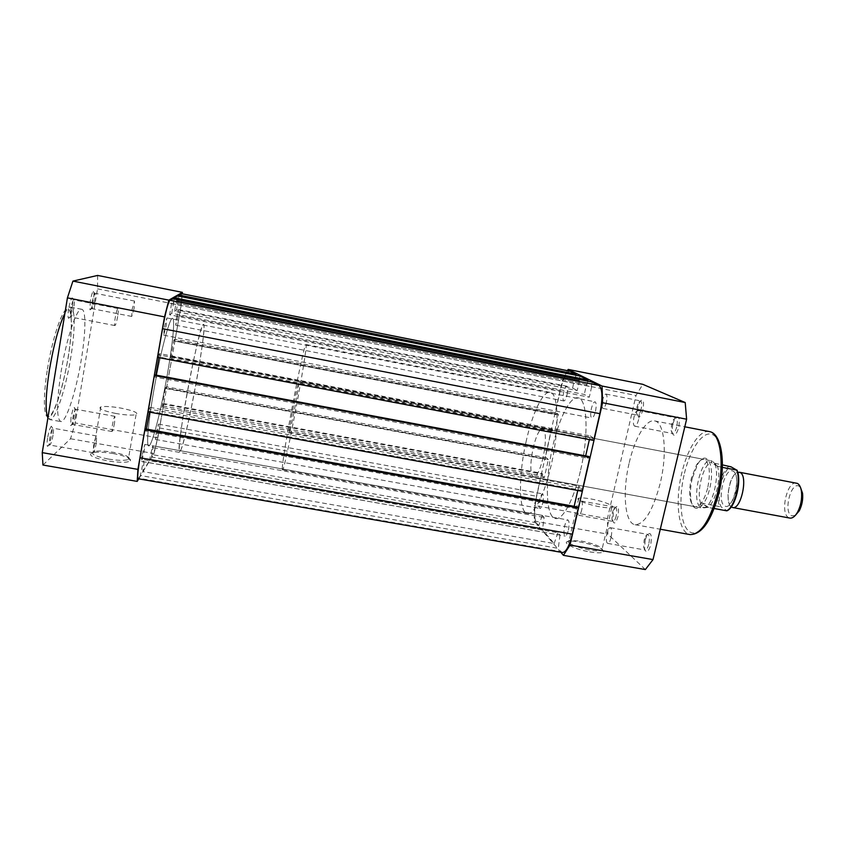 <?xml version="1.0" encoding="UTF-8"?>
<svg xmlns="http://www.w3.org/2000/svg" width="845" height="845" viewBox="0 0 845 845"><rect width="100%" height="100%" fill="white"/><g stroke="black" fill="none" stroke-linecap="round" stroke-linejoin="round"><path stroke-width="0.63" stroke-dasharray="4.22 3.17" d="M731.274 506.905C724.376 502.638 729.784 473.77 737.748 472.292M796.412 483.065C787.107 480.488 779.734 513.464 788.66 517.636L789.853 518.08M795.187 515.545L791.469 515.735C783.23 511.859 790.941 481.428 799.011 486.139L800.458 487.354M733.111 471.193C741.889 474.901 732.699 512.017 724.577 505.806C716.233 501.465 724.925 465.996 733.111 471.193M289.37 431.827C289.117 427.982 298.053 380.884 298.803 382.12L298.866 382.31C299.426 384.655 290.11 433.886 289.434 432.175L289.37 431.827M714.183 508.51L707.592 507.401L700.79 507.433C690.861 502.025 700.537 457.694 711.036 460.736L712.071 461.116L710.846 462.574L722.401 464.887M180.629 450.417C186.872 439.094 207.923 323.582 203.529 324.438L203.18 324.628C198.49 326.191 174.63 455.508 179.742 451.483L180.629 450.417M282.314 468.584C282.23 456.3 303.883 342.394 305.943 344.517L306.07 344.792C308.076 347.644 284.036 474.943 282.483 469.82L282.314 468.584M728.58 509.44L726.615 510.422L721.165 506.958C715.895 497.029 722.75 468.986 731.031 466.82M708.585 507.486L701.751 503.007L721.165 506.958M707.592 507.401L701.751 503.007M722.359 467.369L717.637 466.282L712.8 461.613C721.271 467.127 714.036 505.754 704.149 507.834L700.79 507.433L700.991 503.071M717.637 466.282L710.846 462.574M718.567 466.651L711.543 462.817M700.832 503.536C696.132 492.994 702.829 465.341 710.867 462.321M717.056 465.69C722.232 475.936 714.997 505.394 706.842 507.486M568.389 530.005C569.456 524.322 569.298 520.985 567.903 519.96C566.72 520.066 565.643 522.083 564.661 526.034C563.594 531.685 563.752 535.022 565.157 536.057C566.319 535.973 567.396 533.955 568.389 530.005M142.171 454.483L144.833 444.407L144.22 451.346L141.559 461.402L142.171 454.483M595.503 411.145C596.538 405.801 596.39 402.695 595.049 401.808C593.708 401.956 592.472 404.269 591.352 408.726C590.317 414.029 590.465 417.134 591.806 418.043C593.137 417.905 594.362 415.603 595.503 411.145M164.395 327.247L166.866 317.921L166.159 325.885L163.698 335.19L164.395 327.247M567.069 394.573C567.998 389.756 567.924 386.968 566.847 386.197C565.717 386.366 564.65 388.489 563.647 392.576C562.717 397.372 562.791 400.16 563.869 400.942C564.988 400.794 566.055 398.671 567.069 394.573M176.425 317.952L178.57 309.587L177.862 316.833L175.718 325.188L176.425 317.952M542.796 502.807C543.757 497.716 543.673 494.737 542.543 493.86C541.55 493.976 540.599 495.867 539.712 499.532C538.751 504.592 538.835 507.57 539.966 508.468C540.958 508.363 541.898 506.482 542.796 502.807M156.167 433.084L158.469 424.105L157.846 430.517L155.543 439.474L156.167 433.084M580.642 470.01C589.007 434.425 587.212 398.333 578.043 397.847C570.153 395.988 558.767 418.951 552.577 447.195C544.793 480.868 545.743 517.351 555.44 518.534C562.664 520.467 574.093 499.279 580.642 470.01C574.093 499.279 562.664 520.467 555.44 518.534C545.743 517.351 544.793 480.868 552.577 447.195C558.767 418.951 570.153 395.988 578.043 397.847C587.212 398.333 589.007 434.425 580.642 470.01M153.779 390.654C160.37 352.481 169.919 316.442 172.581 318.375C175.221 318.576 172.633 344.633 167.31 374.62C161.078 410.459 151.72 447.037 148.699 445.938C146.185 446.181 148.276 421.961 153.779 390.654C160.37 352.481 169.919 316.442 172.581 318.375C175.221 318.576 172.633 344.633 167.31 374.62C161.078 410.459 151.72 447.037 148.699 445.938C146.185 446.181 148.276 421.961 153.779 390.654M569.974 371.156C566.53 371.694 563.288 378.18 560.246 390.601L555.007 414.05L555.957 414.694L174.471 341.063L555.007 414.05M181.453 293.637C182.266 295.095 181.538 302.457 179.288 315.734L174.894 340.651M174.471 341.063L174.788 339.267L556.337 413.015L555.957 414.694M556.337 413.015L558.45 414.441L554.341 432.82L170.405 359.695L173.848 340.165L558.45 414.441M174.788 339.267L173.848 340.165M170.405 359.695L171.377 358.65L552.26 431.246L554.341 432.82M552.26 431.246L552.63 429.566L171.693 356.865L171.377 358.65M171.693 356.865L172.126 356.389L552.63 429.566M551.701 428.869L545.046 458.624L545.965 459.426L166.095 388.584L166.549 387.992L545.046 458.624M172.126 356.389L166.549 387.992M166.095 388.584L166.412 386.809L546.335 457.758L545.965 459.426M546.335 457.758L548.363 459.532L165.409 388.087L166.412 386.809M544.296 477.71L542.3 475.798L163.032 405.97L162.008 407.406L544.296 477.71L548.363 459.532M162.008 407.406L165.409 388.087M542.3 475.798L542.68 474.129L163.349 404.206L163.032 405.97M163.349 404.206L163.814 403.561L541.782 473.284L542.68 474.129M541.782 473.284L536.638 496.268C534.029 509.408 533.945 518.238 536.406 522.759L538.793 525.558L151.604 456.997L152.966 454.737L536.406 522.759M163.814 403.561L159.504 427.971C156.959 441.829 154.783 450.755 152.966 454.737M151.604 456.997L153.198 445.864L542.236 515.344L538.793 525.558M542.236 515.344L544.085 517.415L542.469 529.857L149.502 460.472L152.163 447.512L544.085 517.415M153.198 445.864L152.163 447.512M144.442 459.796L557.88 532.772L559.971 535.107L143.259 461.666L144.442 459.796L142.794 471.563L554.151 543.525L542.469 529.857M142.794 471.563L149.502 460.472M557.88 532.772L554.151 543.525M559.971 535.107L558.291 548.373L140.407 475.513L143.259 461.666M140.407 475.513L138.781 478.207L561.122 551.679L558.291 548.373M561.122 551.679L562.474 552.535M138.781 478.207L138.179 478.756M145.52 428.901L145.171 430.918L576.681 508.753L577.114 506.873M576.681 508.753L574.167 506.335M145.171 430.918L146.481 429.08M577.769 490.48L578.772 486.097L150.273 407.417L149.449 412.117M150.273 407.417L148.984 409.064L581.349 488.347L578.772 486.097M581.349 488.347L580.916 490.237L148.625 411.092L148.984 409.064M582.099 491.272L580.916 490.237M148.033 411.853L148.625 411.092M154.941 374.895L154.593 376.933L588.204 458.349L588.638 456.448M588.204 458.349L585.553 456.353L155.829 375.581L154.593 376.933M590.232 435.883L592.926 437.699L158.459 354.805L159.663 353.654L590.232 435.883L589.377 439.622M159.663 353.654L158.966 357.657M592.926 437.699L592.482 439.601L158.1 356.843L158.459 354.805M593.729 440.446L592.482 439.601M157.54 357.382L158.1 356.843M592.208 382.077L591.151 386.725L171.725 303.714L172.591 298.739M171.725 303.714L591.151 386.725M591.627 386.968L589.303 397.203L584.275 394.446L171.704 313.315L169.613 314.773L589.303 397.203M171.535 303.83L169.613 314.773M171.704 313.315L173.584 302.563L586.557 384.38L584.275 394.446M586.557 384.38L173.584 302.563M587.793 381.201L587.011 384.612M174.038 299.024L173.394 302.679M579.997 376.057L578.994 380.525L176.637 300.672L177.471 295.908M176.637 300.672L578.994 380.525M579.438 380.746L577.219 390.57L174.619 311.266L176.457 300.778M572.583 388.035L574.758 378.359L178.348 299.616L176.531 309.914L572.583 388.035L577.219 390.57M176.531 309.914L174.619 311.266M574.758 378.359L178.348 299.616M575.931 375.243L575.181 378.571M178.802 296.162L178.168 299.721M47.595 438.048C46.929 442.357 46.845 445.083 47.352 446.202C48.651 446.509 50.077 442.643 51.619 434.594C52.474 428.742 52.358 425.986 51.281 426.303C49.961 427.866 48.735 431.784 47.595 438.048M53.034 435.186C51.925 441.122 50.816 444.407 49.707 445.04L49.707 438.069C50.647 432.851 51.661 429.598 52.76 428.288L53.034 428.193C53.668 428.637 53.668 430.961 53.034 435.186M68.667 308.774C67.917 313.696 67.832 316.833 68.403 318.164C69.628 318.66 70.959 315.09 72.395 307.464C73.346 300.873 73.23 297.693 72.036 297.926C70.832 299.288 69.712 302.911 68.667 308.774M73.853 307.918C72.828 313.516 71.804 316.548 70.779 317.023L70.769 309.006C71.645 304.126 72.575 301.116 73.568 299.975L73.853 299.88C74.561 300.45 74.561 303.133 73.853 307.918M70.969 417.969L70.653 425.521C71.709 425.711 72.902 422.257 74.254 415.159C75.057 409.846 75.015 407.301 74.138 407.501C73.05 408.832 71.994 412.318 70.969 417.969M75.554 415.677C74.571 420.958 73.631 423.884 72.723 424.454L72.839 418.021C73.695 413.321 74.571 410.416 75.469 409.307L75.67 409.233C76.198 409.635 76.156 411.779 75.554 415.677M90.288 301.179L89.94 309.756C90.933 310.094 92.052 306.872 93.32 300.112C94.207 294.197 94.165 291.303 93.225 291.43C92.221 292.602 91.249 295.856 90.288 301.179M94.661 300.514C93.742 305.531 92.865 308.256 92.02 308.689L92.158 301.401L94.798 293.215C95.369 293.733 95.327 296.162 94.661 300.514M113.399 453.564C104.886 452.138 98.168 451.779 93.246 452.497C86.982 454.684 91.778 457.483 107.632 460.884C120.043 462.806 127.69 462.764 130.563 460.757C131.07 458.317 125.345 455.909 113.399 453.564M108.139 459.025C95.284 456.384 90.309 453.966 93.203 451.779L94.893 451.336C99.414 450.681 105.593 451.019 113.431 452.328C124.437 454.494 129.707 456.701 129.232 458.941L128.282 459.553C124.437 460.747 117.719 460.567 108.139 459.025M115.913 413.49C102.995 410.828 97.946 408.631 100.766 406.92C104.706 406.075 111.455 406.477 121.004 408.114C133.774 410.733 138.791 412.92 136.056 414.663C132.253 415.518 125.535 415.127 115.913 413.49M114.582 422.722C113.61 427.992 112.755 430.918 112.026 431.499L112.385 425.151C113.367 419.859 114.223 416.934 114.941 416.363L114.582 422.722M134.123 308.267L131.746 316.442L132.147 309.249L134.524 301.052L134.123 308.267M96.309 442.875C95.21 448.769 94.218 452.054 93.33 452.73L93.605 445.843C94.714 439.907 95.707 436.622 96.594 435.967L96.309 442.875M117.666 316.452C116.642 322.019 115.723 325.05 114.909 325.568C114.371 325.061 114.487 322.42 115.237 317.657C116.261 312.069 117.18 309.016 117.994 308.531C118.522 309.059 118.416 311.71 117.666 316.452M186.46 396.727C193.188 358.755 201.828 322.705 203.529 324.438C205.324 324.48 202.039 350.295 196.642 380.144C190.294 415.814 181.749 452.402 179.742 451.483C178.01 451.864 180.862 427.876 186.46 396.727M61.03 372.064C66.375 338.496 76.99 307.157 81.754 309.291C86.19 309.851 85.767 333.025 81.31 359.526C76.198 391.246 65.931 423.028 60.734 421.549C56.457 418.75 56.552 402.252 61.03 372.064M97.608 275.438L97.502 288.853L75.237 422.975L70.536 438.756L42.947 465.035M138.738 478.851L153.991 453.575L157.825 437.816L181.168 305.415L182.266 293.807M157.825 437.816L75.237 422.975M97.502 288.853L181.168 305.415M70.536 438.756L153.991 453.575M613.312 512.598L612.836 520.953C614.23 524.692 615.942 523.245 617.959 516.601C619.237 507.623 618.308 504.634 615.16 507.644L613.312 512.598M616.195 516.02C615.276 519.569 614.22 521.376 613.026 521.439L611.938 519.654L612.34 512.683L613.871 508.553L615.509 507.253C616.903 508.162 617.135 511.077 616.195 516.02M645.147 540.05L644.629 548.88C646.298 553.686 648.337 552.355 650.745 544.888C652.097 534.462 650.808 531.251 646.9 535.265L645.147 540.05M648.77 544.212C647.756 548.035 646.552 549.968 645.147 550L643.7 547.549L644.122 540.187L645.591 536.184L647.756 534.378C649.478 535.434 649.816 538.709 648.77 544.212M672.631 424.422L672.05 432.26C673.761 437.404 675.989 435.809 678.757 427.486C680.109 417.514 678.788 414.599 674.796 418.74L672.631 424.422M676.718 426.926C675.556 431.246 674.173 433.443 672.578 433.506L671.152 430.918L671.638 424.38L673.444 419.648L675.778 417.789C677.415 418.719 677.732 421.761 676.718 426.926M637.912 407.047L637.384 414.62C638.831 418.592 640.7 416.912 642.971 409.582C644.249 400.974 643.298 398.217 640.109 401.322L637.912 407.047M641.165 409.096C640.119 413.057 638.926 415.085 637.595 415.18L636.517 413.311L636.961 406.984L638.788 402.209L640.531 400.889C641.862 401.692 642.073 404.428 641.165 409.096M692.308 478.122C690.418 486.255 689.985 493.533 691.02 499.934C693.217 515.154 705.047 508.679 709.642 488.674C715.63 465.658 706.504 448.41 697.695 464.232L692.308 478.122M707.677 488.083C704.234 500.451 700.061 506.662 695.139 506.715C692.731 506.155 691.083 503.483 690.196 498.708C689.224 492.677 689.636 485.833 691.411 478.154L696.491 465.067C699.047 460.947 701.551 459.057 704.001 459.395C709.557 462.405 710.782 471.964 707.677 488.083M589.799 551.901C597.616 553.179 602.231 553.126 603.657 551.753C603.003 548.416 595.292 545.183 580.515 542.057C575.318 541.17 571.378 540.916 568.685 541.296C560.594 542.236 574.537 549.387 589.799 551.901M581.212 541.001C594.827 543.884 601.915 546.842 602.496 549.894L601.798 550.38C599.718 551.13 595.714 551.014 589.768 550.01C577.103 547.909 564.534 542.11 569.097 540.62L581.212 541.001M590.877 498.951C603.245 501.106 616.227 506.356 611.78 507.518C609.731 508.067 605.728 507.824 599.76 506.778C587.064 504.56 574.304 499.279 578.793 498.191C580.885 497.642 584.909 497.895 590.877 498.951M611.062 537.526C610.069 541.381 608.939 543.335 607.65 543.388C606.097 542.342 605.833 539.068 606.879 533.575C607.861 529.72 609.002 527.766 610.301 527.692C611.854 528.727 612.107 532.001 611.062 537.526M638.619 419.521C637.479 423.863 636.179 426.081 634.722 426.186C633.232 425.267 633 422.225 634.014 417.05C635.144 412.709 636.443 410.49 637.912 410.374C639.401 411.272 639.633 414.314 638.619 419.521M581.751 509.81C580.842 513.38 579.85 515.207 578.762 515.281C577.494 514.383 577.336 511.468 578.276 506.525C579.174 502.955 580.166 501.127 581.265 501.032C582.532 501.919 582.691 504.845 581.751 509.81M606.383 402.273C605.369 406.265 604.249 408.315 603.024 408.431C601.82 407.639 601.672 404.913 602.58 400.234C603.594 396.252 604.714 394.192 605.949 394.066C607.154 394.847 607.302 397.583 606.383 402.273M629.24 462.659C634.775 438.323 646.066 418.962 654.526 420.894C664.392 421.739 667.656 453.131 660.146 483.551C652.805 510.781 644.45 524.502 635.091 524.713C624.708 523.372 622.195 491.695 629.24 462.659M525.97 442.188C532.107 413.818 542.912 390.643 550.106 392.365C558.513 392.703 559.57 428.806 551.32 464.56C544.835 493.966 534.019 515.355 527.428 513.528C518.555 512.503 518.291 476.01 525.97 442.188M543.166 457.367C540.05 470.095 536.86 476.654 533.596 477.034C530.1 474.214 529.921 464.687 533.047 448.431C536.1 435.745 539.3 429.144 542.659 428.626C546.145 431.277 546.314 440.858 543.166 457.367M567.449 370.659L562.242 380.841L534.399 505.511L534.241 521.101L560.774 552.239M645.348 569.562L607.893 534.177L607.386 518.629L636.021 395.449L642.813 384.327M562.242 380.841L636.021 395.449M607.386 518.629L534.399 505.511M534.241 521.101L607.893 534.177M729.362 466.218C721.44 470.021 715.219 495.487 719.518 506.282M179.288 315.734L560.246 390.601M159.504 427.971L536.638 496.268M47.901 417.916L49.644 419.564C55.168 421.095 65.688 389.313 70.769 357.541C75.194 330.997 75.395 307.749 70.684 307.136C69.121 306.851 67.199 308.869 64.928 313.199M47.426 369.17C52.274 338.919 61.759 310.432 67.03 309.038C72.374 307.179 72.638 330.068 68.128 357.34C63.692 384.581 55.263 411.842 49.57 416.258C43.813 421.116 42.503 399.463 47.426 369.17M709.346 431.584C699.766 429.418 687.524 448.441 681.894 472.577C674.68 501.36 678.324 533.005 690.069 534.589M684.439 473.327C690.312 448.579 703.177 430.105 712.61 434.605C722.137 438.692 725.295 466.947 718.546 494.093C711.934 521.312 697.79 538.349 689.108 531.399C680.32 524.84 678.44 498.022 684.439 473.327M735.245 474.045C734.104 474.277 732.425 477.129 730.196 482.611L728.115 492.424C727.534 492.656 728.77 505.352 729.404 504.233L732.383 500.884C736.301 491.98 735.741 491.272 736.608 486.488C736.861 478.999 736.449 474.879 735.382 474.14L735.245 474.045M298.803 382.12L711.036 460.736M550.106 392.365L305.943 344.517M706.462 507.581L704.149 507.834M527.428 513.528L282.483 469.82M289.434 432.175L702.184 508.014M144.833 444.407L567.903 519.96M166.866 317.921L595.049 401.808M178.57 309.587L566.847 386.197M158.469 424.105L542.543 493.86M155.543 439.474L539.966 508.468M175.718 325.188L563.869 400.942M163.698 335.19L591.806 418.043M141.559 461.402L565.157 536.057M49.485 444.861L47.352 446.202M70.547 316.833L68.403 318.164M72.564 424.317L70.653 425.521M91.851 308.552L89.94 309.756M94.893 451.336L93.246 452.497M81.754 309.291L70.684 307.136L71.519 326.033C71.17 335.18 70.061 345.605 68.213 357.308C63.956 381.739 58.865 400.129 52.971 412.476C48.049 420.704 49.749 419.289 49.644 419.564L60.734 421.549M100.766 406.92L93.203 451.779M112.026 431.499L72.723 424.454M131.746 316.442L92.02 308.689M93.33 452.73L49.707 445.04M114.909 325.568L70.779 317.023M117.994 308.531L73.853 299.88M96.594 435.967L53.034 428.193M134.524 301.052L94.798 293.215M114.941 416.363L75.67 409.233M136.056 414.663L128.282 459.553M129.232 458.941L130.563 460.757M94.587 293.278L93.225 291.43M75.469 409.307L74.138 407.501M73.568 299.975L72.036 297.926M52.76 428.288L51.281 426.303M611.938 519.654L612.836 520.953M643.7 547.549L644.629 548.88M671.152 430.918L672.05 432.26M636.517 413.311L637.384 414.62M690.196 498.708L691.02 499.934M602.496 549.894L603.657 551.753M611.78 507.518L601.798 550.38M607.65 543.388L645.147 550M634.722 426.186L672.578 433.506M578.762 515.281L613.026 521.439M603.024 408.431L637.595 415.18M654.526 420.894L684.799 426.799M533.596 477.034L695.139 506.715M542.659 428.626L704.001 459.395M635.091 524.713L660.294 529.234M605.949 394.066L640.531 400.889M581.265 501.032L615.509 507.253M637.912 410.374L675.778 417.789M610.301 527.692L647.756 534.378M578.793 498.191L569.097 540.62M570.333 540.293L568.685 541.296M696.491 465.067L697.695 464.232M638.788 402.209L640.109 401.322M673.444 419.648L674.796 418.74M645.591 536.184L646.9 535.265M613.871 508.553L615.16 507.644"/><path stroke-width="1.27" d="M737.748 472.292L740.093 472.513C748.364 475.809 741.012 510.126 732.615 507.518L731.274 506.905M732.615 507.518L789.853 518.08C792.547 518.429 795.156 516.38 797.68 511.933C800.88 505.521 802.148 498.761 801.472 491.632C800.87 487.28 799.497 484.534 797.374 483.393L739.227 472.207M736.998 470.105C742.005 480.699 735.403 507.771 726.858 510.824L726.615 510.803C734.675 507.813 741.414 480.678 736.66 470.084L731.031 466.82L722.401 464.887M726.615 510.803L714.183 508.51M736.66 470.084L722.359 467.369M800.458 487.354L802.56 493.269C803.151 499.427 802.053 505.268 799.285 510.792L795.187 515.545M181.316 293.669L179.003 295.021L576.174 374.166L569.974 371.156L181.453 293.637L570.333 371.282M144.907 429.746L140.016 457.768C137.851 470.707 137.239 477.71 138.179 478.756L562.474 552.535C566.002 552.303 569.276 546.176 572.297 534.156L578.276 507.982L577.114 506.873L145.52 428.901L144.907 429.746L578.276 507.982M146.481 429.08L574.156 506.324L577.769 490.48M146.491 429.07L149.449 412.117M154.371 375.507L148.033 411.853L582.099 491.272L589.852 457.356L588.638 456.448L154.941 374.895L154.371 375.507L589.852 457.356M589.377 439.622L585.669 455.888M158.966 357.657L155.924 375.074M169.877 300.324C168.007 302.827 165.567 312.28 162.546 328.673L157.54 357.382L593.729 440.446L599.844 413.67C602.886 398.27 602.601 388.858 598.989 385.426L592.208 382.077L172.591 298.739L169.877 300.324L598.989 385.426M174.038 299.024L174.26 297.767L588.057 380.028L587.793 381.201M588.057 380.028L579.997 376.057L177.471 295.908L174.26 297.767M576.174 374.166L575.931 375.243M179.003 295.021L178.802 296.162M137.207 481.396L42.947 465.035L42.25 452.635L67.42 297.862L72.924 281.1L97.608 275.438L182.383 292.37L168.863 300.133L164.521 316.896L137.915 469.387L137.207 481.396L138.738 478.851M72.924 281.1L168.863 300.133M164.521 316.896L67.42 297.862M42.25 452.635L137.915 469.387M182.266 293.807L182.383 292.37M560.774 552.239L563.414 555.345L570.037 545.057L602.591 402.748L602.052 386.038L568.167 369.423L567.449 370.659M568.167 369.423L642.813 384.327L685.2 402.537L686.615 419.215L653.027 559.591L645.348 569.562L563.414 555.345M570.037 545.057L653.027 559.591M686.615 419.215L602.591 402.748M602.052 386.038L685.2 402.537M736.798 470.105C741.667 479.03 736.291 504.676 728.58 509.44M140.016 457.768L572.297 534.156M162.546 328.673L599.844 413.67M64.928 313.199C58.96 325.557 53.795 344.454 49.422 369.899C45.63 394.9 45.123 410.913 47.901 417.916M717.268 494.188C724.968 464.053 720.489 432.682 709.346 431.584C721.957 433.263 726.151 464.56 718.599 494.304C711.247 521.09 701.741 534.515 690.069 534.589C700.611 534.6 709.684 521.133 717.268 494.188M802.56 493.269L801.472 491.632M799.285 510.792L797.68 511.933M684.799 426.799L709.346 431.584M660.294 529.234L690.069 534.589"/></g></svg>

